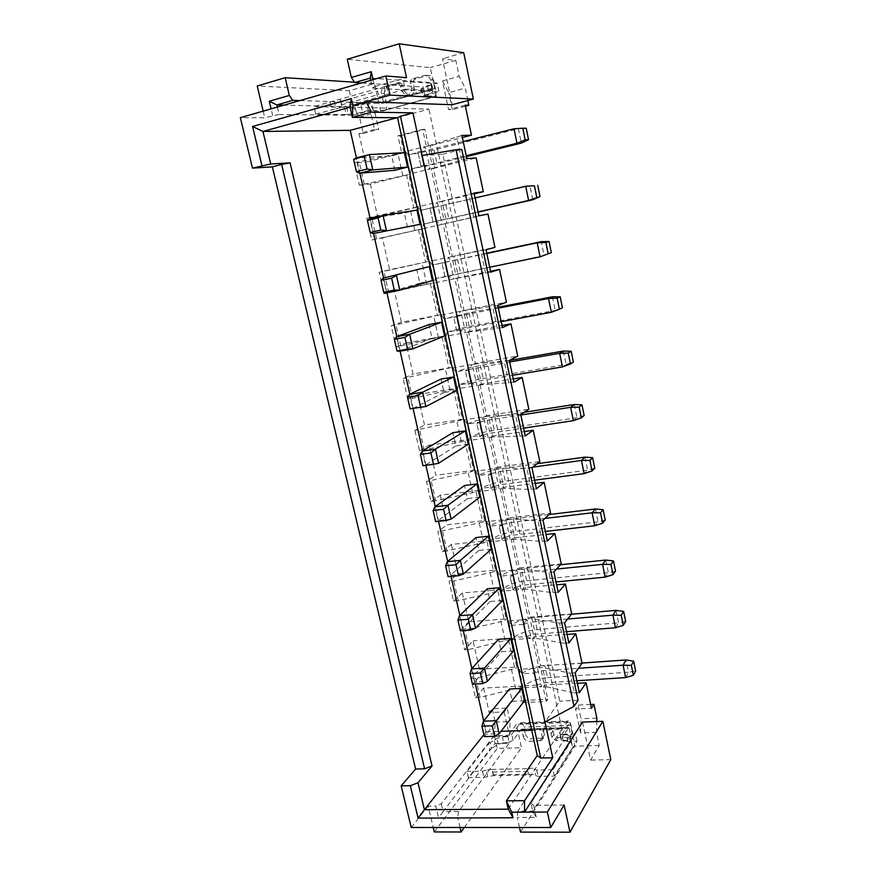 <?xml version="1.0" encoding="UTF-8"?>
<svg xmlns="http://www.w3.org/2000/svg" width="876" height="876" viewBox="0 0 876 876"><rect width="100%" height="100%" fill="white"/><g stroke="black" fill="none" stroke-linecap="round" stroke-linejoin="round"><path stroke-width="0.66" stroke-dasharray="4.38 3.29" d="M420.896 166.057L417.896 151.942L420.896 166.057L431.967 164.162L466.218 155.731M420.962 166.046L423.71 165.838L411.391 168.893L410.329 173.82L430.083 168.948L425.243 146.544L405.468 151.603L410.329 173.82M417.83 151.964L420.732 151.789L423.776 165.816L430.083 168.948M417.896 151.942L420.732 151.789L425.243 146.544M433.029 221.891L430.006 208.017L433.029 221.891L478.055 211.904M433.094 221.88L423.48 224.168L422.363 228.789L442.062 224.355L437.299 202.29L417.567 206.9L422.363 228.789M430.006 208.017L432.832 207.568L435.821 221.376L442.062 224.355M430.072 208.006L432.832 207.568L437.299 202.29M444.975 276.871L442.008 263.205L444.975 276.871L489.717 267.224M445.041 276.86L435.383 278.601L434.222 282.915L453.856 278.918L449.158 257.194L429.503 261.366L434.222 282.915M442.008 263.205L444.745 262.482L447.691 276.071L453.856 278.918M442.062 263.194L444.745 262.482L449.158 257.194M456.735 331.008L453.812 317.55L456.735 331.008L467.313 328.029L501.192 321.689M456.801 330.997L459.374 329.945L447.11 332.212L445.895 336.231L465.463 332.65L460.842 311.254L441.241 314.999L445.895 336.231M453.812 317.55L456.473 316.554L459.374 329.945L465.463 332.65M453.877 317.539L456.473 316.554L460.842 311.254M468.321 384.323L465.441 371.074L468.321 384.323L478.745 381.005L512.493 375.322M468.386 384.312L470.883 383.009L458.663 385.013L457.392 388.747L476.905 385.571L472.35 364.493L452.815 367.832L457.392 388.747M465.441 371.074L468.025 369.825L470.883 383.009L476.905 385.571M465.506 371.063L468.025 369.825L472.35 364.493M479.73 436.839L476.894 423.787L479.73 436.839L482.304 435.197L490.002 433.204L523.618 428.145M479.796 436.839L482.15 435.284L470.04 437.036L468.726 440.486L488.162 437.704L483.683 416.943L464.214 419.878L468.726 440.486M476.894 423.787L479.402 422.287L482.216 435.284L488.162 437.704M476.96 423.776L479.402 422.287L483.683 416.943M490.976 488.578L488.184 475.712L490.976 488.578L493.462 486.673L501.094 484.614L534.579 480.179M491.042 488.567L493.385 486.771L481.242 488.282L479.895 491.458L499.265 489.071L494.841 468.616L475.449 471.157L479.895 491.458M488.184 475.712L490.615 473.971L493.385 486.771L499.265 489.071M488.239 475.712L490.615 473.971L494.841 468.616M502.047 539.539L499.298 526.87L502.047 539.539L504.466 537.393L512.022 535.28L545.387 531.436M502.112 539.539L504.39 537.503L492.29 538.784L490.889 541.697L510.204 539.682L505.846 519.523L486.509 521.691L490.889 541.697M499.298 526.87L501.652 524.888L504.39 537.503L510.204 539.682M499.364 526.87L505.846 519.523M467.839 100.521L465.255 88.147L459.134 76.332L455.794 60.378L442.49 58.78L452.191 104.726M422.155 155.457L442.752 154.209L559.742 701.139L544.981 721.999M582.551 722.087L590.577 760.105L599.239 745.498L596.49 732.336L596.764 721.55M453.582 389.36L407.866 399.336L417.655 394.507L424.521 425.013L462.408 419.286L455.608 388.32L453.582 389.36L460.415 420.458L414.895 430.357L424.521 425.013M419.538 450.888L429.054 445.205L435.821 475.274L473.587 470.303L466.897 439.785L464.926 441.022L419.538 450.888L414.895 430.357M431.047 501.696L440.3 495.17L478.011 490.494L476.106 491.929L431.047 501.696L426.47 481.461L435.821 475.274M440.3 495.17L446.957 524.812L484.603 520.574L478.011 490.494M442.38 551.76L451.37 544.434L488.972 540.481L487.122 542.091L442.38 551.76L437.869 531.82L446.957 524.812M451.37 544.434L457.94 573.649L495.466 570.123L488.972 540.481M453.549 601.089L462.287 592.986L499.769 589.734L497.973 591.53L458.247 600.695L453.549 601.089L449.103 581.445L457.94 573.649M462.287 592.986L468.769 621.785L506.175 618.949L499.769 589.734M475.416 697.657L480.081 697.438L515.668 688.459L519.216 688.284L520.902 686.149L483.661 688.054L475.416 697.657L471.091 678.572L479.435 669.253L473.051 640.849L464.565 649.718L460.185 630.359L468.769 621.785M483.661 688.054L489.18 712.56L504.16 711.936L507.171 708.126L492.268 708.772L489.18 712.56M504.16 711.936L509.35 735.249L494.392 735.741L495.247 722.043L492.268 708.772M494.392 735.741L497.24 748.422L521.472 747.732L516.314 724.43L507.675 736.683L502.309 736.858L496.944 738.391L490.111 742.629L491.447 748.586L489.783 749.703L468.419 777.669L483.88 777.384L493.155 775.665L530.768 774.953C533.32 774.253 534.951 774.417 535.641 775.457L538.094 776.399L554.366 776.103L572.608 747.359L571.305 742.114L567.692 740.822L563.334 740.954L517.815 811.209L532.717 811.132L577.065 741.151L563.465 741.567M434.277 831.937L497.24 748.422M460.086 827.491L457.787 817.647L438.537 817.713L435.777 806.019L428.145 806.084L433.226 827.481M428.145 806.084L411.205 827.47M263.183 111.121L264.771 117.822L240.342 117.669M354.451 82.213L374.556 83.527L349.338 90.71L257.216 86.001M349.338 90.71L352.776 105.974L368.314 101.638L374.49 129.407L378.673 129.363L375.005 112.84L368.314 101.638M374.49 129.407L358.974 133.557L363.244 133.481L359.554 117.066L352.776 105.974M358.974 133.557L365.445 162.301L403.902 152.468L359.182 161.797L354.364 163.035L365.445 162.301M359.379 185.175L370.329 184.048L408.753 174.565L359.379 185.175L354.364 163.035M370.329 184.048L377.611 216.416L415.958 207.459L408.753 174.565M371.774 239.936L382.429 237.845L389.601 269.731L427.838 261.617L420.732 229.216L371.774 239.936L366.836 218.135L377.611 216.416M383.995 293.876L394.342 290.832L401.416 322.259L439.533 314.966L432.536 283.047L383.995 293.876L379.122 272.392L389.601 269.731M396.018 346.995L406.092 343.053L413.045 374.008L451.052 367.515L444.154 336.077L396.018 346.995L391.233 325.839L401.416 322.259M407.866 399.336L403.146 378.487L413.045 374.008M536.408 488.841L531.327 489.465L503.974 488.49L499.55 468.003L495.882 468.485L489.202 437.562L491.097 436.314L524.341 431.561M491.097 436.314L497.732 467.127L539.802 461.586M417.655 394.507L455.608 388.32M525.261 435.92L492.881 437.036L488.403 416.231L484.724 416.79L477.946 385.407L479.895 384.356L486.629 415.629L528.841 409.245M479.895 384.356L513.248 378.925M406.092 343.053L444.154 336.077M558.209 592.307L553.161 592.734L525.655 589.143L521.362 569.247L517.716 569.586L511.234 539.572L513.007 537.952L546.022 534.48M513.007 537.952L519.457 567.867L561.231 563.936M547.39 540.974L542.321 541.488L514.891 539.189L510.544 518.997L506.875 519.413L500.305 488.939L502.134 487.505L508.682 517.858L550.599 513.139M502.134 487.505L535.258 483.399M429.054 445.205L466.897 439.785M490.746 272.14L458.619 277.944L453.932 256.175L450.209 256.964L443.114 224.114L487.976 214.083M445.249 223.709L452.301 256.427L494.951 247.371M478.887 215.825L446.837 223.281L442.084 201.173L438.35 202.049L431.145 168.685L433.346 168.499L440.508 201.721L474.255 193.837M433.346 168.499L476.215 157.921M513.938 382.177L481.636 384.805L477.091 363.693L473.39 364.317L466.514 332.453L468.518 331.621L475.361 363.354L517.716 356.116M468.518 331.621L501.992 325.489M394.342 290.832L432.536 283.047M502.43 327.591L470.215 331.774L465.594 310.345L461.882 311.046L454.896 278.699L456.965 278.075L463.919 310.29L506.416 302.165M456.965 278.075L490.56 271.221M382.429 237.845L420.732 229.216M495.882 468.485L497.732 467.127M484.724 416.79L486.629 415.629M517.716 569.586L519.457 567.867M506.875 519.413L508.682 517.858M450.209 256.964L452.301 256.427M438.35 202.049L440.508 201.721M473.39 364.317L475.361 363.354M461.882 311.046L463.919 310.29M462.408 419.286L460.415 420.458M451.052 367.515L403.146 378.487M442.073 336.931L449.005 368.489M476.106 491.929L482.731 522.118L437.869 531.82M484.603 520.574L482.731 522.118M473.587 470.303L471.649 471.66L426.47 481.461M464.926 441.022L471.649 471.66M406.475 174.773L413.724 207.798L366.836 218.135M415.958 207.459L413.724 207.798M439.533 314.966L391.233 325.839M430.39 283.693L437.42 315.732M427.838 261.617L379.122 272.392M418.52 229.654L425.659 262.176M487.122 542.091L493.648 571.842L453.801 581.018L449.103 581.445M495.466 570.123L493.648 571.842M512.964 589.767L510.248 577.273L512.964 589.767L515.296 587.369L522.786 585.19L556.03 581.938M513.018 589.756L515.23 587.5L503.174 588.541L501.729 591.201L520.979 589.548L516.687 569.685L497.415 571.491L501.729 591.201M510.248 577.273L512.537 575.061L515.23 587.5L520.979 589.548M510.314 577.273L516.687 569.685M523.728 587.654L530.09 617.142L528.392 619.036L522.008 589.46L523.728 587.654L556.632 584.807M530.09 617.142L571.71 613.977M497.973 591.53L504.412 620.843L506.175 618.949M359.554 117.066L375.005 112.84M363.244 133.481L378.673 129.363M460.185 630.359L464.86 630.008L504.412 620.843M464.565 649.718L469.24 649.412L464.86 630.008M469.24 649.412L505.113 640.487L508.671 640.247L510.412 638.286L473.051 640.849M479.435 669.253L516.731 667.085L510.412 638.286M471.091 678.572L475.767 678.309L511.464 669.352L515.011 669.154L516.731 667.085M480.081 697.438L475.767 678.309M495.247 722.043L510.128 721.474L507.171 708.126M509.35 735.249L510.128 721.474M464.357 827.491L521.472 747.732M277.32 107.069L279.072 114.482L264.771 117.822M272.688 115.577L271.1 108.854M403.902 152.468L400.255 135.802L397.923 135.857L401.602 152.588M531.097 638.352L512.635 639.611L508.54 620.909L527.024 619.518L531.097 638.352L525.983 636.611L514.026 637.443L511.354 625.333L508.54 620.909M523.169 687.715L519.129 669.275L537.557 668.224L541.565 686.795L523.169 687.715L524.56 685.733L521.976 673.753L533.889 673.086L537.557 668.224M519.216 688.284L522.348 702.552L546.197 701.479L543.087 687.08L546.701 686.893L542.54 667.578L538.926 667.775L532.63 638.626L536.254 638.374L532.028 618.774L528.392 619.036M511.464 669.352L515.668 688.459M508.671 640.247L515.011 669.154M500.842 621.117L505.113 640.487M494.403 591.837L490.078 572.17M483.541 542.463L479.15 522.512M472.514 492.378L468.058 472.131M461.324 441.548L456.801 420.995M449.968 389.951L445.38 369.103M438.449 337.589L433.784 316.422M426.743 284.437L422.013 262.953M414.874 230.476L410.067 208.652M402.807 175.682L397.934 153.53M466.831 158.6L434.879 167.765L430.05 145.317L426.305 146.27L422.648 129.374L397.923 135.857M434.879 167.765L431.145 168.685M446.837 223.281L443.114 224.114M458.619 277.944L454.896 278.699M470.215 331.774L466.514 332.453M481.636 384.805L477.946 385.407M492.881 437.036L489.202 437.562M503.974 488.49L500.305 488.939M514.891 539.189L511.234 539.572M525.655 589.143L522.008 589.46M522.348 702.552L524.023 700.373L520.902 686.149M523.366 736.88C524.264 739.683 526.158 741.184 529.049 741.381L541.686 740.373L542.43 737.789L541.587 733.935L542.737 730.058L545.299 729.084L521.822 729.905L523.366 736.88L525.414 734.044L523.892 727.102C523.103 723.915 522.03 722.481 520.673 722.799L511.781 734.274L507.675 736.683M507.916 736.366L509.131 743.22L458.487 811.548L457.787 817.647M458.487 811.548L443.103 811.636L438.537 817.713M441.263 803.84L443.103 811.636L495.006 743.647L493.407 736.552L441.263 803.84L435.777 806.019M368.117 110.584L362.555 112.117L360.956 105L344.596 107.365L313.915 106.631L403.497 81.315L430.861 83.297L431.025 85.049L421.093 88.761L432.361 89.593L383.02 103.226L366.869 103.467L368.281 111.296L353.597 115.325L351.692 106.828L284.109 105.131M427.663 86.45L429.229 93.765L424.685 95.024L424.838 95.747L436.368 96.316L380.742 111.526L368.281 111.296M380.742 111.526L374.556 83.527M299.986 100.587L366.376 102.744L366.869 103.467M400.255 135.802L424.904 129.341L428.528 146.172L462.386 137.521M422.648 129.374L424.904 129.341M512.635 639.611L513.993 637.399M527.024 619.518L523.322 624.369L525.983 636.611M511.354 625.333L523.322 624.369M519.129 669.275L521.954 673.841M524.56 685.733L536.506 685.152L541.565 686.795M536.506 685.152L543.854 682.875L576.846 680.74M533.889 673.086L536.9 685.01M546.701 686.893L574.349 692.949L570.167 673.14L542.54 667.578M546.197 701.479L547.796 699.289L524.023 700.373M577.372 683.269L544.708 684.933L543.087 687.08M544.708 684.933L547.796 699.289M426.305 146.27L428.528 146.172M536.254 638.374L563.837 643.214L559.589 623.11L532.028 618.774M538.926 667.775L540.558 665.705L534.294 636.644L532.63 638.626M509 742.618L503.645 742.782L502.309 736.858M507.543 736.081L493.407 736.552M495.006 743.647L509.131 743.22M503.645 742.782L498.269 744.315L491.447 748.586M521.822 729.905L521.154 729.303L513.106 740.209L509.241 742.311M577.065 741.151L575.521 733.836L561.899 734.285L563.377 740.877L560.99 739.607L568.666 727.518L569.17 728.241L545.299 729.084C548.234 729.27 550.15 730.781 551.059 733.617L551.891 737.493L555.789 740.559L566.892 740.209L569.619 739.125L570.681 735.336L569.17 728.241M483.88 734.701L486.136 731.843L483.661 720.882M475.329 684.003L471.846 668.574M463.273 630.632L459.834 615.445M451.02 576.408L447.636 561.461M438.558 521.308L435.241 506.602M425.911 465.298L422.648 450.855M413.089 408.555L409.837 394.2M400.113 351.156L396.828 336.603M386.929 292.814L383.589 278.053M373.526 233.498L370.132 218.496M359.894 173.207L356.444 157.91M421.586 88.936L423.152 96.185L433.883 96.699L384.564 110.201L368.457 110.595M360.956 105L366.529 103.456M366.376 102.744L351.692 106.828M615.467 627.742L618.533 622.836L537.174 629.548C526.936 630.687 519.227 633.315 514.026 637.443M571.513 614.229L534.568 617.427C524.319 618.598 516.588 621.204 511.365 625.245M526.377 636.48L533.396 634.388L566.509 631.705M523.728 624.227L530.757 622.157L533.396 634.388M521.976 673.753C527.078 669.384 534.732 666.691 544.938 665.661L547.5 677.608C537.317 678.604 529.684 681.331 524.604 685.766M534.283 672.943L541.259 670.819L578.478 668.268M581.982 663.055L544.938 665.661M575.182 672.867L570.167 673.14M574.349 692.949L579.365 692.708M582.036 663.296L540.558 665.705M564.626 622.748L559.589 623.11M563.837 643.214L568.863 642.885M567.079 634.399L534.294 636.644M468.419 777.669L466.985 771.46L488.436 743.735L489.783 749.703M562.031 734.898L566.4 734.756L567.692 740.822M566.4 734.756L570.002 736.026L572.608 747.359M554.366 776.103L552.975 769.697L571.294 741.216M575.521 733.836L530.933 803.073L532.717 811.132L536.287 817.385L517.245 817.45L519.501 827.502M552.975 769.697L536.692 770.026L534.24 769.106L535.641 775.457M530.768 774.953L528.578 774.132L527.965 771.34L529.367 768.624C531.929 767.923 533.55 768.077 534.24 769.106M493.155 775.665L493.221 774.811L528.578 774.132M487.614 776.344L486.191 770.103L491.743 769.413L493.221 774.811M486.191 770.103L482.468 771.143L466.985 771.46M488.436 743.735L490.111 742.629M566.892 740.209L568.776 737.318L571.491 736.234L572.554 732.467L571.053 725.394C570.276 722.153 569.269 720.696 568.02 721.014L559.917 732.654L561.22 738.687M562.085 734.822L559.698 733.573L559.917 732.654M350.082 107.201L428.901 109.128L396.992 117.723M404.384 152.687L391.703 155.928L356.105 157.998L359.543 173.229M394.868 170.283L391.703 155.928M416.965 210.087L404.318 213.032L369.792 218.573L373.187 233.553M407.45 227.169L404.318 213.032M432.405 280.572L419.823 283.156L416.746 269.239M444.548 335.968L431.999 338.267L428.977 324.569M456.505 390.51L444.001 392.536L441.011 379.045M468.277 444.209L455.805 445.972L452.87 432.689M479.862 497.086L467.445 498.597L464.554 485.512M491.272 549.164L478.898 550.424L476.051 537.535M502.517 600.454L490.177 601.473L487.374 588.782M524.505 700.767L512.252 701.326L509.525 689.007M513.599 650.988L501.302 651.777L498.532 639.272M531.721 730.255L561.899 729.204L428.901 109.128M486.136 731.843L501.006 731.329M508.222 809.161L561.899 729.204M383.02 103.226L383.316 101.857L407.734 95.09L405.369 95.101L401.591 90.819L400.573 86.177L398.065 83.308L385.079 86.505C382.21 87.677 381.005 90.009 381.465 93.48L383.316 101.857M384.564 110.201L385.276 110.026C386.754 108.876 387.082 106.182 386.272 101.955L384.433 93.623L381.465 93.48M362.555 112.117L356.565 113.322L354.966 106.204M344.596 107.365L346.206 114.537L315.656 114.154L313.915 106.631M279.072 114.482L353.597 115.325M625.661 621.434L618.533 622.836L616.003 610.375M567.637 619.014L530.757 622.157M547.5 677.608L628.541 672.231L626.055 659.957M491.743 769.413L529.367 768.624M561.899 734.285L569.783 722.448L516.314 724.43M564.089 805.022L533.604 805.263L530.933 803.073M533.604 805.263L536.287 817.385M527.965 771.34L492.597 772.052M432.613 88.202L430.784 79.65L427.149 75.391L424.553 75.358L412.957 78.632C410.975 79.442 410.143 81.03 410.439 83.406L411.446 88.071C411.884 91.586 410.647 93.918 407.734 95.09L432.613 88.202L432.361 89.593M433.883 96.699L434.54 96.546C435.909 95.407 436.182 92.692 435.372 88.377L433.565 79.869L429.941 75.632L427.357 75.599L415.804 78.851C413.833 79.661 413.001 81.238 413.297 83.603L410.439 83.406M423.152 96.185L424.75 95.024L423.185 87.72M424.838 95.747L439.04 91.849L437.168 83.034L422.955 86.987L423.119 87.72M430.861 83.297L432.591 92.396L429.229 93.765M432.448 90.732L405.194 89.133L403.497 81.315M370.756 80.307L372.464 88.016L439.04 91.849M437.168 83.034L370.263 78.095M384.225 87.096L385.922 94.838L405.194 89.133M385.922 94.838L381.016 96.393L378.399 94.542L377.644 91.148L379.308 88.695M340.118 99.754L340.808 101.517L377.644 91.148M340.808 101.517L341.837 107.343L335.891 108.81L334.172 101.233M315.656 114.154L335.891 108.81M346.644 107.157L348.265 114.307L346.206 114.537M348.265 114.307L356.565 113.322M341.837 107.343L381.016 96.393M373.045 79.65L374.6 86.68L406.519 77.625M374.6 86.68L372.464 88.016M625.606 677.597L628.541 672.231L635.658 671.027M596.49 732.336L580.569 732.873L575.499 708.947L591.453 708.279M599.239 745.498L574.853 746.199L569.783 722.448M517.815 811.209L517.245 817.45M520.541 832.101L574.853 746.199M551.891 737.493L553.84 734.625L557.716 737.68L555.789 740.559M553.84 734.625L553.008 730.77C552.099 727.945 550.194 726.434 547.27 726.259L544.719 727.233L543.58 731.088L541.587 733.935M568.776 737.318L557.716 737.68M539.934 741.041L541.926 738.172L543.668 737.515L544.412 734.931L543.58 731.088M541.926 738.172L531.075 738.523L529.049 741.381M525.414 734.044C526.312 736.847 528.195 738.337 531.075 738.523M483.41 721.2L486.333 734.154L512.252 701.326M471.573 668.87L474.551 682.032L501.302 651.777M361.339 83.001L422.955 86.987M436.368 96.316L430.258 67.649L347.268 59.239M341.563 104.857L378.399 94.542M455.794 60.378L430.258 67.649M465.178 105.175L448.567 109.609L442.5 80.975L459.134 76.332M590.665 704.512L578.116 705.06L575.499 708.947M580.569 732.873L581.007 718.747L578.116 705.06M596.852 718.145L581.007 718.747M610.802 759.623L590.577 760.105M484.319 736.628L486.333 734.154L499.167 733.727M472.438 684.156L474.551 682.032L487.428 681.342M401.591 90.819L404.471 90.984L403.475 86.363L400.978 83.505L388.046 86.691C385.188 87.863 383.984 90.162 384.433 93.623M404.471 90.984L408.249 95.232L410.592 95.232C413.505 94.071 414.731 91.739 414.304 88.246L413.297 83.603M463.711 52.691L442.49 58.78M465.397 106.215L452.334 109.708L448.567 109.609M442.5 80.975L448.731 92.67L465.255 88.147M452.334 109.708L448.731 92.67M578.083 700.318L559.742 701.139M461.772 149.424L442.752 154.209M458.247 600.695L453.801 581.018M553.906 571.864L548.847 572.324L521.362 569.247M553.161 592.734L548.847 572.324M497.415 571.491L500.459 576.167L513.007 574.809L515.701 587.227M560.487 564.735L524.045 568.502C513.588 569.838 505.726 572.4 500.448 576.167L503.174 588.541C508.398 584.686 516.249 582.102 526.684 580.799L608.371 572.696L615.521 571.108M512.602 574.941L515.296 587.369M513.007 574.809L520.103 572.784L556.49 569.072M605.809 560.049L608.371 572.696L605.185 577.131M490.177 601.473L462.583 629.077L475.504 628.136M459.561 615.708L462.583 629.077L460.371 630.84M447.089 551.267L442.577 531.294M376.57 238.852L371.643 217.007M388.769 292.902L383.907 271.385M364.186 183.982L359.182 161.797M424.28 450.22L419.637 429.645M435.766 501.116L431.189 480.847M400.781 346.13L395.996 324.93M412.618 398.558L407.909 377.687M486.027 249.726L453.932 256.175M485.589 273.192L480.858 250.821M497.787 305.516L465.594 310.345M497.294 328.522L492.63 306.501M461.948 135.452L430.05 145.317M461.63 159.881L456.746 136.787M474.08 193.038L442.084 201.173M473.708 216.985L468.901 194.253M531.973 467.773L526.881 468.43L499.55 468.003M531.327 489.465L526.881 468.43M543.021 520.213L537.941 520.771L510.544 518.997M542.321 541.488L537.941 520.771M509.35 360.441L477.091 363.693M508.814 382.998L504.226 361.317M520.749 414.523L488.403 416.231M520.158 436.642L515.635 415.29M486.509 521.691L489.542 526.224L502.134 524.647L504.872 537.262M549.077 514.562L513.369 518.855C502.868 520.344 494.918 522.797 489.531 526.224L492.29 538.784M475.449 471.157L478.46 475.548L491.097 473.752L493.878 486.552M537.097 463.722L502.539 468.485C491.994 470.127 483.957 472.471 478.449 475.537L481.242 488.282C486.717 485.129 494.732 482.742 505.266 481.143L587.588 470.16L594.76 468.167M464.214 419.878L467.204 424.104L479.906 422.09L482.72 435.076M524.176 412.289L491.556 417.359C480.957 419.155 472.843 421.4 467.193 424.104L470.04 437.036C475.635 434.244 483.738 431.967 494.316 430.215L576.955 417.732L584.15 415.509M452.815 367.832L455.794 371.895L468.529 369.65L471.387 382.834M509.361 360.452L480.398 365.478C469.755 367.438 461.553 369.573 455.772 371.884L455.794 371.895M455.772 371.884L458.663 385.013C464.389 382.604 472.569 380.436 483.202 378.52L566.159 364.482L573.364 362.051M441.241 314.999L444.198 318.886L456.987 316.411L459.889 329.792M498.137 307.224L469.076 312.82L444.187 318.886L447.11 332.212C452.969 330.186 461.247 328.139 471.923 326.058L555.198 310.422L562.425 307.761M429.503 261.366L432.426 265.078L445.271 262.351L448.216 275.94M486.76 253.186L432.415 265.078L435.383 278.601L544.073 255.518L541.259 241.666M417.567 206.9L420.48 210.426L433.368 207.459L436.358 221.267M532.772 199.761L529.914 185.679L420.48 210.426M420.469 210.437L423.469 224.168L478.099 212.112M405.468 151.603L408.347 154.942L421.279 151.712L424.323 165.739M514.026 128.783L518.384 128.816L434.069 149.971L408.347 154.942L411.381 168.904L437.047 163.823L466.404 156.607M501.729 524.779L504.466 537.393M502.134 524.647L509.295 522.676L544.927 518.428M605.217 520.026L598.056 521.811L516.052 531.338C505.561 532.783 497.634 535.269 492.279 538.773M595.45 508.978L598.056 521.811L594.738 525.764M478.898 550.424L450.417 575.28L463.382 574.065M447.351 561.691L450.417 575.28L448.107 576.682M490.691 473.872L493.462 486.673M491.097 473.752L498.334 471.835L532.805 467.116M584.938 457.13L587.588 470.16L584.139 473.62M467.445 498.597L438.066 520.618L451.074 519.129M434.945 506.81L438.066 520.618L435.635 521.636M479.479 422.21L482.304 435.197M479.906 422.09L487.198 420.228L520.859 415.016M574.273 404.493L576.955 417.732L573.364 420.666M455.805 445.972L425.506 465.068L438.569 463.295M422.341 451.041L425.506 465.068L422.977 465.704M468.113 369.76L470.97 382.943M468.529 369.65L509.679 361.985M563.432 351.046L566.159 364.482L562.436 366.902M444.001 392.536L412.749 408.61L409.53 394.353M456.56 316.51L459.462 329.902M456.987 316.411L498.334 308.144M552.438 296.778L555.198 310.422L551.332 312.294M431.999 338.267L399.774 351.221L396.5 336.723M444.833 262.45L447.789 276.039M445.271 262.351L486.815 253.471M419.823 283.156L386.59 292.88L383.261 278.141M432.93 207.557L435.92 221.354M433.368 207.459L475.12 197.943M420.841 151.8L423.885 165.816M421.279 151.712L463.229 141.54M526.235 128.246L518.384 128.816L521.286 143.116M568.546 727.627L521.154 729.303M513.106 740.209L511.781 734.274M373.066 109.96L371.479 102.853M534.568 617.427L537.174 629.548M541.259 670.819L543.854 682.875M498.269 744.315L496.944 738.391M570.002 736.026L571.305 742.114M571.13 740.132L572.444 746.264M536.692 770.026L538.094 776.399M482.468 771.143L483.88 777.384M570.681 735.336L572.554 732.467M567.276 721.693L519.862 723.477M433.565 79.869L430.784 79.65M431.025 85.049L432.591 92.396M431.003 83.636L432.591 91.049M386.48 86.122L388.188 93.874M330 102.087L331.719 109.653M571.053 725.394L523.892 727.102M553.008 730.77L551.059 733.617M542.43 737.789L544.412 734.931M386.272 101.955L435.372 88.377M400.573 86.177L403.475 86.363M399.346 83.505L396.434 83.308M411.446 88.071L414.304 88.246M385.079 86.505L388.046 86.691M412.957 78.632L415.804 78.851M424.553 75.358L427.357 75.599M520.103 572.784L522.786 585.19M524.045 568.502L526.684 580.799M509.295 522.676L512.022 535.28M513.369 518.855L516.052 531.338M498.334 471.835L501.094 484.614M502.539 468.485L505.266 481.143M487.198 420.228L490.002 433.204M491.556 417.359L494.316 430.215M475.898 367.843L478.745 381.005M480.398 365.478L483.202 378.52M464.433 314.659L467.313 328.029M469.076 312.82L471.923 326.058M452.782 260.665L455.717 274.243M457.59 259.362L460.469 272.797M440.956 205.838L443.935 219.624M445.917 205.083L448.851 218.726M428.944 150.157L431.967 164.162M434.069 149.971L437.047 163.823M571.185 740.34L572.499 746.472M493.374 775.107L492.465 771.099M521.286 729.193L568.666 727.518M560.99 739.607L559.698 733.573M432.47 89.56L383.14 103.193M421.093 88.761L422.648 96.031M432.58 90.984L431.003 83.559M340.731 100.839L341.837 105.7M520.673 722.799L568.02 721.014M542.737 730.058L544.719 727.233M569.619 739.125L571.491 736.234M541.686 740.373L543.668 737.515M434.54 96.546L385.276 110.026M398.065 83.308L400.978 83.505M405.369 95.101L408.249 95.232M427.149 75.391L429.941 75.632"/><path stroke-width="1.31" d="M596.764 721.55L596.852 718.145L593.972 704.37L591.453 708.279L586.121 682.82L579.365 692.708L575.182 672.867L582.036 663.296L575.861 633.797L568.863 642.885L564.626 622.748L571.71 613.977L565.436 584.04L558.209 592.307L553.906 571.864L561.231 563.936L554.869 533.55L547.39 540.974L543.021 520.213L550.599 513.139L544.138 482.304L536.408 488.841L531.973 467.773L539.802 461.586L533.243 430.28L525.261 435.92L520.749 414.523L528.841 409.245L522.184 377.468L513.938 382.177L509.35 360.441L517.716 356.116L510.96 323.846L502.43 327.591L497.787 305.516L506.416 302.165L499.561 269.392L490.746 272.14L486.027 249.726L494.951 247.371L487.976 214.083L478.887 215.825L474.08 193.038L483.3 191.724L476.215 157.921L466.831 158.6L461.948 135.452L471.463 135.2L465.178 105.175L468.835 105.295L467.839 100.521M361.339 83.001L354.681 82.574L351.353 77.471L347.268 59.239L399.182 43.8L406.519 77.625L385.845 75.982L240.342 117.669L252.485 168.126L270.706 163.987L262.953 131.455L350.082 107.201L352.371 117.373L352.864 105.492L390.05 95.134L473.358 99.043L452.191 104.726L366.124 101.802L371.413 112.15L412.925 112.862L422.155 155.457L456.046 149.73L461.772 149.424L578.083 700.318L574.01 706.33L456.046 149.73M422.155 155.457L552.734 757.762L524.604 800.675L524.472 812.151L582.551 722.087L602.83 721.331L547.347 812.03L550.741 827.513L564.089 805.022L569.98 832.2L610.802 759.623L602.83 721.331M433.226 827.481L434.277 831.937L461.137 831.992L464.357 827.491M252.485 168.126L272.348 166.867L415.618 769.008L401.186 785.86L411.205 827.47L550.741 827.513M271.1 108.854L269.304 101.244L289.321 95.44L285.182 77.69L257.216 86.001L263.183 111.121M524.341 431.561L533.243 430.28M513.248 378.925L522.184 377.468M546.022 534.48L554.869 533.55M535.258 483.399L544.138 482.304M474.255 193.837L483.3 191.724M501.992 325.489L510.96 323.846M490.56 271.221L499.561 269.392M556.632 584.807L565.436 584.04M461.137 831.992L460.086 827.491M415.618 769.008L424.586 768.81L432.021 765.963L418.005 782.75L424.422 809.698L418.093 818.096L410.34 785.717L401.186 785.86M410.34 785.717L418.005 782.75M424.586 768.81L281.612 164.425L272.348 166.867M270.706 163.987L290.087 162.837L281.612 164.425M285.182 77.69L354.451 82.213M432.021 765.963L290.087 162.837M261.935 165.63L252.562 126.462L262.953 131.455L350.214 130.338L356.444 157.91M284.109 105.131L276.827 104.945L269.304 101.244M289.321 95.44L292.825 100.346L276.827 104.945L277.32 107.069M292.825 100.346L299.986 100.587M371.413 112.15L352.371 117.373L397.54 117.734L537.262 755.539L506.35 800.85L508.222 809.161L424.422 809.698L483.88 734.701M483.661 720.882L475.329 684.003M471.846 668.574L463.273 630.632M459.834 615.445L451.02 576.408M447.636 561.461L438.558 521.308M435.241 506.602L425.911 465.298M422.648 450.855L413.089 408.555M409.837 394.2L400.113 351.156M396.828 336.603L386.929 292.814M383.589 278.053L373.526 233.498M370.132 218.496L359.894 173.207M566.509 631.705L615.467 627.742L623.263 625.355L625.661 621.434L623.646 611.437L616.003 610.375L571.513 614.229M578.478 668.268L623.088 665.202L626.055 659.957L581.982 663.055M586.121 682.82L577.372 683.269M575.861 633.797L567.079 634.399M396.992 117.723L350.214 130.338M364.306 156.673L367.088 169.013L372.815 169.889L369.387 154.57L353.63 159.432L356.105 157.998L369.387 154.57L404.384 152.687L407.548 167.119L394.868 170.283L359.543 173.229L372.815 169.889L407.548 167.119M373.187 233.553L370.176 232.49L367.438 220.424L369.792 218.573L383.031 215.485L416.965 210.087L420.075 224.3L373.187 233.553L420.075 224.3M429.339 266.589L383.261 278.141L429.339 266.589L432.405 280.572L399.774 290.197L396.456 275.371L391.627 278.174L394.31 290.098L399.774 290.197L386.59 292.88L383.699 292.255L394.31 290.098M441.537 322.204L428.977 324.569L396.5 336.723L409.65 334.271L441.537 322.204L444.548 335.968L412.925 348.845L409.65 334.271L404.942 337.391L407.581 349.119L412.925 348.845L399.774 351.221L397.014 351.035L407.581 349.119M453.538 376.954L441.011 379.045L409.53 394.353L422.637 392.207L453.538 376.954L456.505 390.51L425.845 406.541L422.637 392.207L418.038 395.645L420.633 407.176L425.845 406.541L410.099 408.84L420.633 407.176M465.353 430.861L452.87 432.689L422.341 451.041L435.405 449.191L465.353 430.861L468.277 444.209L438.569 463.295L435.405 449.191L430.926 452.925L433.478 464.28L438.569 463.295M476.982 483.946L464.554 485.512L434.945 506.81L447.964 505.255L476.982 483.946L479.862 497.086L451.074 519.129L447.964 505.255L443.595 509.285L446.103 520.443L451.074 519.129M488.436 536.221L476.051 537.535L447.351 561.691L460.327 560.41L488.436 536.221L491.272 549.164L463.382 574.065L460.327 560.41L456.057 564.724L458.531 575.707L463.382 574.065M499.725 587.708L487.374 588.782L459.561 615.708L472.493 614.7L499.725 587.708L502.517 600.454L475.504 628.136L472.493 614.7L468.331 619.288L470.751 630.096L475.504 628.136M483.41 721.2L481.953 726.193L492.279 725.81L496.243 720.707L483.41 721.2L509.525 689.007L521.789 688.394L524.505 700.767L499.167 733.727L496.243 720.707L521.789 688.394M471.573 668.87L470.04 673.556L480.398 672.976L484.461 668.114L471.573 668.87L498.532 639.272L510.839 638.429L513.599 650.988L487.428 681.342L484.461 668.114L510.839 638.429M501.006 731.329L531.721 730.255M615.467 627.742L612.915 615.16L567.637 619.014M576.846 680.74L625.606 677.597L623.088 665.202L631.355 665.377L633.677 661.172L626.055 659.957M350.082 107.201L351.32 98.649L252.562 126.462M418.093 818.096L513.018 817.779L508.222 809.161M354.681 82.574L370.263 78.095L370.756 80.307M623.263 625.355L621.226 615.28L612.915 615.16L616.003 610.375M623.646 611.437L621.226 615.28M631.355 665.377L633.359 675.308L635.658 671.027L633.677 661.172M625.606 677.597L633.359 675.308M513.018 817.779L511.759 812.216L547.347 812.03M519.501 827.502L520.541 832.101L569.98 832.2M511.759 812.216L506.35 800.85L524.604 800.675M537.262 755.539L540.744 758.058L552.734 757.762M540.744 758.058L400.431 116.223L397.54 117.734M412.925 112.862L400.431 116.223M352.864 105.492L351.32 98.649M385.845 75.982L390.05 95.134M351.353 77.471L371.282 71.701L370.263 78.095M371.282 71.701L373.045 79.65M462.386 137.521L471.463 135.2M593.972 704.37L590.665 704.512M492.279 725.81L494.633 736.278L499.167 733.727M481.953 726.193L484.319 736.628L494.633 736.278M480.398 672.976L482.785 683.608L487.428 681.342M470.04 673.556L472.438 684.156L482.785 683.608M399.182 43.8L463.711 52.691L473.358 99.043M468.835 105.295L465.397 106.215M544.981 721.999L574.01 706.33M556.03 581.938L605.185 577.131L613.025 574.645L615.521 571.108L613.474 560.958L610.955 564.418L613.025 574.645M556.49 569.072L602.578 564.363L605.185 577.131M610.955 564.418L602.578 564.363L605.809 560.049L613.474 560.958M605.809 560.049L560.487 564.735M470.751 630.096L460.371 630.84L457.929 620.088L468.331 619.288M457.929 620.088L459.561 615.708M545.387 531.436L594.738 525.764L602.622 523.169L605.217 520.026L603.137 509.712L600.52 512.788L602.622 523.169M544.927 518.428L592.099 512.799L594.738 525.764M600.52 512.788L592.099 512.799L595.45 508.978L603.137 509.712M595.45 508.978L549.077 514.562M456.057 564.724L445.621 565.743L448.107 576.682L458.531 575.707M445.621 565.743L447.351 561.691M534.579 480.179L584.139 473.62L592.056 470.916L594.76 468.167L592.647 457.699L589.92 460.371L592.056 470.916M532.805 467.116L581.456 460.458L584.139 473.62M589.92 460.371L581.456 460.458L584.938 457.13L592.647 457.699M584.938 457.13L537.097 463.722M446.103 520.443L435.635 521.636L433.127 510.522L443.595 509.285M433.127 510.522L434.945 506.81M523.618 428.145L573.364 420.666L581.335 417.852L584.15 415.509L582.003 404.887L579.167 407.143L581.335 417.852M520.859 415.016L570.648 407.307L573.364 420.666M579.167 407.143L570.648 407.307L574.273 404.493L582.003 404.887M574.273 404.493L524.176 412.289M430.926 452.925L420.414 454.403L422.977 465.704L433.478 464.28M420.414 454.403L422.341 451.041M512.493 375.322L562.436 366.902L570.44 363.967L573.364 362.051L571.196 351.265L568.239 353.083L570.44 363.967M509.679 361.985L559.676 353.324L562.436 366.902M568.239 353.083L559.676 353.324L563.432 351.046L571.196 351.265M563.432 351.046L509.361 360.452M410.099 408.84L407.504 397.354L418.038 395.645M407.504 397.354L409.53 394.353M501.192 321.689L551.332 312.294L559.381 309.239L562.425 307.761L560.213 296.8L557.147 298.19L559.381 309.239M498.334 308.144L548.529 298.508L551.332 312.294M557.147 298.19L548.529 298.508L552.438 296.778L560.213 296.8M552.438 296.778L498.137 307.224M397.014 351.035L394.364 339.362L404.942 337.391M394.364 339.362L396.5 336.723M489.717 267.224L540.054 256.821L551.311 252.627L540.054 256.821L537.207 242.816L541.259 241.666L549.066 241.491L551.311 252.627M486.815 253.471L537.207 242.816L545.879 242.422L548.146 253.646M545.879 242.422L549.066 241.491M541.259 241.666L486.76 253.186M383.699 292.255L381.016 280.386L391.627 278.174M381.016 280.386L383.261 278.141M478.055 211.904L528.6 200.473L540.021 196.618L532.772 199.761L478.099 212.112M475.12 197.943L525.71 186.249L528.6 200.473L532.772 199.761M534.437 185.767L525.71 186.249L534.437 185.767L536.736 197.177M537.733 185.318L540.021 196.618M367.438 220.424L378.082 217.938L383.031 215.485L386.415 230.552L380.808 230.07L370.176 232.49M378.082 217.938L380.808 230.07M466.218 155.731L516.96 143.237L525.14 139.799L528.546 139.733L521.286 143.116L466.404 156.607M463.229 141.54L514.026 128.783L516.96 143.237L521.286 143.116M514.026 128.783L522.797 128.214L525.14 139.799M522.797 128.214L526.235 128.246L528.546 139.733M353.63 159.432L356.412 171.707L367.088 169.013M359.543 173.229L356.412 171.707"/></g></svg>
